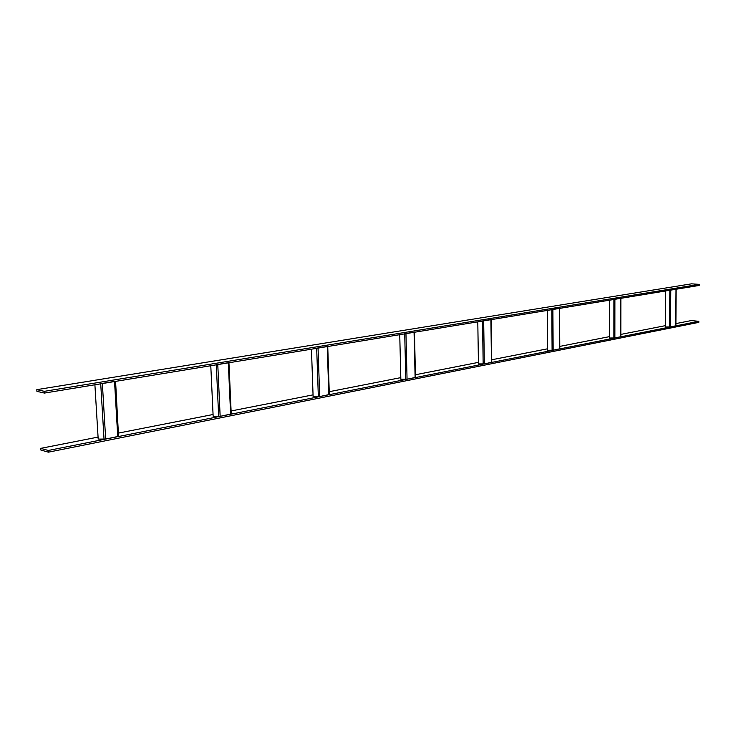 <?xml version="1.0" encoding="UTF-8"?>
<svg xmlns="http://www.w3.org/2000/svg" width="736" height="736" viewBox="0 0 736 736"><rect width="100%" height="100%" fill="white"/><g stroke="black" fill="none" stroke-linecap="round" stroke-linejoin="round"><path stroke-width="1.1" d="M44.464 393.07L699.191 285.448L699.2 284.372L691.527 283.829L36.8 389.648L36.92 391.368L44.464 393.07L44.344 391.331L699.2 284.372M44.344 391.331L36.8 389.648M48.392 452.171L48.282 450.469L40.756 448.353L40.876 450.046L48.392 452.171L698.804 322.377L698.823 321.301L691.178 320.592L675.906 323.592M48.282 450.469L698.823 321.301M40.756 448.353L98.072 437.092M118.579 433.062L213.063 414.506M231.104 410.964L313.058 394.864M329.24 391.69L400.798 377.632M415.426 374.753L478.418 362.379M491.74 359.766L547.566 348.8M559.783 346.398L609.564 336.619M620.834 334.411L665.464 325.643M676.172 289.239L675.896 325.772L670.514 326.922L665.454 326.968L665.684 290.959M676.172 289.165L669.834 290.177M620.88 298.328L620.834 336.692L614.873 337.971L609.564 338.017L609.564 300.187M620.88 298.246L613.888 299.368M559.553 308.402L559.792 348.781L553.159 350.226L547.584 350.262L547.29 310.417M559.553 308.301L551.807 309.571M491.179 319.645L491.768 362.268L484.325 363.897L478.446 363.934L477.793 321.844M491.179 319.525L482.531 320.951M414.46 332.249L415.49 377.412L407.054 379.233L400.844 379.27L399.74 334.668M414.451 332.129L404.708 333.73M327.741 346.509L329.332 394.505L319.7 396.575L313.113 396.612L311.457 349.177M327.741 346.371L316.682 348.192M228.942 362.747L231.233 413.972L220.156 416.337L213.155 416.364L210.781 365.728M228.942 362.609L216.283 364.688M115.58 381.377L118.551 436.328L105.671 439.07L98.192 439.088L94.898 384.772M115.35 381.266L100.712 383.668M675.722 325.892L675.998 289.266M670.514 326.922L670.772 290.122M669.576 326.986L669.834 290.278M620.632 336.83L620.678 298.356M614.873 337.971L614.891 299.304M613.87 338.045L613.888 299.469M559.562 348.956L559.323 308.439M553.159 350.226L552.883 309.497M552.092 350.299L551.816 309.672M491.482 362.471L490.884 319.691M484.325 363.897L483.681 320.878M483.166 363.98L482.531 321.062M415.113 377.632L414.074 332.313M407.054 379.233L405.959 333.647M405.803 379.325L404.717 333.85M328.845 394.763L327.244 346.582M319.7 396.575L318.044 348.1M318.348 396.686L316.682 348.321M230.616 414.267L228.316 362.848M220.156 416.337L217.773 364.578M218.675 416.466L216.292 364.826M118.551 436.328L115.359 381.414M117.751 436.669L114.54 381.542M105.671 439.07L102.359 383.548M104.034 439.208L100.722 383.815"/></g></svg>
